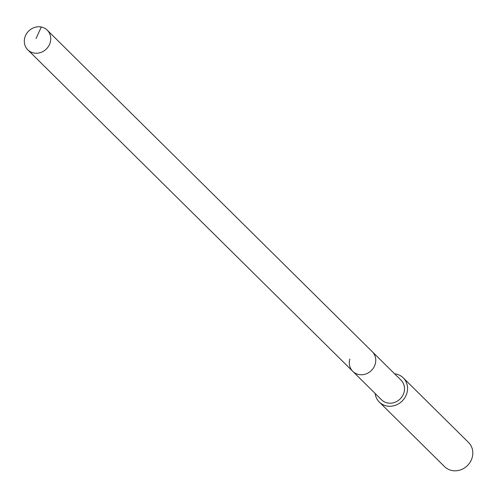 <?xml version="1.0" encoding="UTF-8"?>
<svg xmlns="http://www.w3.org/2000/svg" width="497" height="497" viewBox="0 0 497 497"><rect width="100%" height="100%" fill="white"/><g stroke="black" fill="none" stroke-linecap="round" stroke-linejoin="round"><path stroke-width="0.75" d="M50.209 42.556A13.835 12.599 134.7 0 1 40.524 52.558A13.835 12.599 134.7 0 1 27.801 49.837A13.835 12.599 134.7 0 1 24.85 37.449A13.835 12.599 134.7 0 1 34.535 27.447A13.835 12.599 134.7 0 1 47.258 30.168A13.835 12.599 134.7 0 1 50.209 42.556M47.258 30.168L401.017 380.143A13.835 12.599 -45.3 0 1 403.974 392.531A13.835 12.599 -45.3 0 1 394.283 402.533A13.835 12.599 -45.3 0 1 381.559 399.812L352.808 371.371A13.835 12.599 -45.3 0 0 365.531 374.092A13.835 12.599 -45.3 0 0 375.223 364.084A13.835 12.599 -45.3 0 0 372.272 351.702A13.835 12.599 134.7 0 1 375.223 364.084A13.835 12.599 134.7 0 1 365.531 374.092A13.835 12.599 134.7 0 1 352.808 371.371A13.835 12.599 134.7 0 1 349.857 358.983M394.593 373.787A17.028 15.506 134.7 0 1 403.266 377.875A17.028 15.506 134.7 0 1 406.9 393.121A17.028 15.506 134.7 0 1 394.972 405.434A17.028 15.506 134.7 0 1 379.317 402.079A17.028 15.506 134.7 0 1 375.136 393.456M379.317 402.079L444.567 466.633A17.028 15.506 -45.3 0 0 460.228 469.988A17.028 15.506 -45.3 0 0 472.15 457.669A17.028 15.506 -45.3 0 0 468.516 442.429L403.266 377.875M36.051 38.542L41.282 27.012M352.808 371.371L27.801 49.837"/></g></svg>
